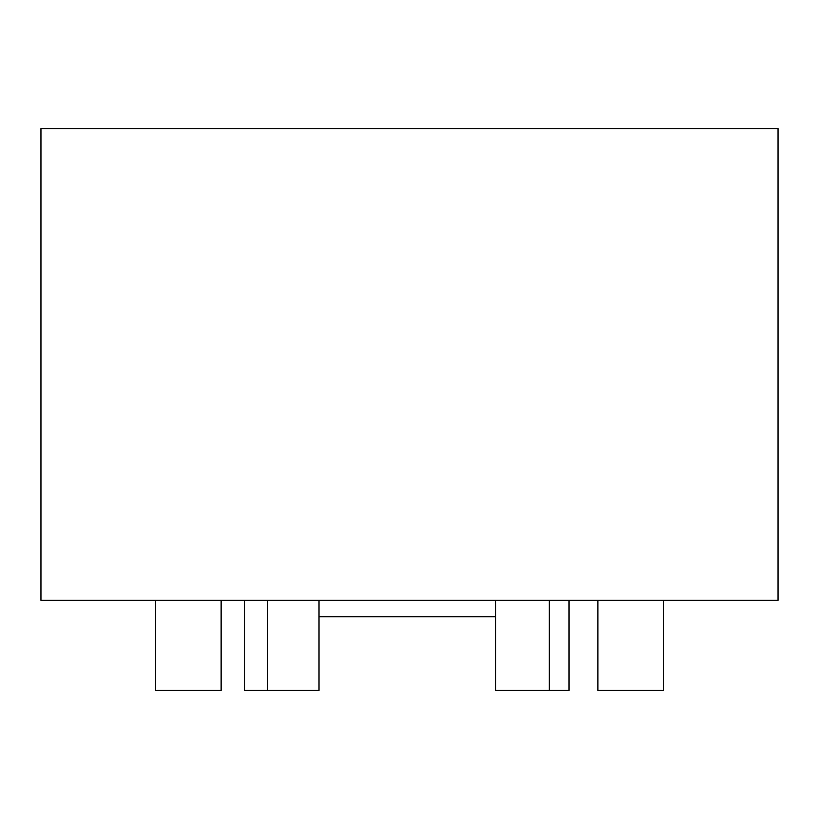 <?xml version="1.0" encoding="UTF-8"?>
<svg xmlns="http://www.w3.org/2000/svg" width="819" height="819" viewBox="0 0 819 819"><rect width="100%" height="100%" fill="white"/><g stroke="black" fill="none" stroke-linecap="round" stroke-linejoin="round"><path stroke-width="1.23" d="M549.273 600.337L549.273 690.427L495.72 690.427L495.72 600.337L495.72 616.717L319.011 616.717L319.011 600.337L319.011 690.427L267.659 690.427L267.659 600.337M549.273 690.427L569.031 690.427L569.031 600.337M244.482 600.337L244.482 690.427L267.659 690.427M778.05 600.337L778.05 128.573L40.95 128.573L40.95 600.337L778.05 600.337M221.13 600.337L221.13 690.427L155.62 690.427L155.62 600.337M663.39 600.337L663.39 690.427L597.88 690.427L597.88 600.337"/></g></svg>
